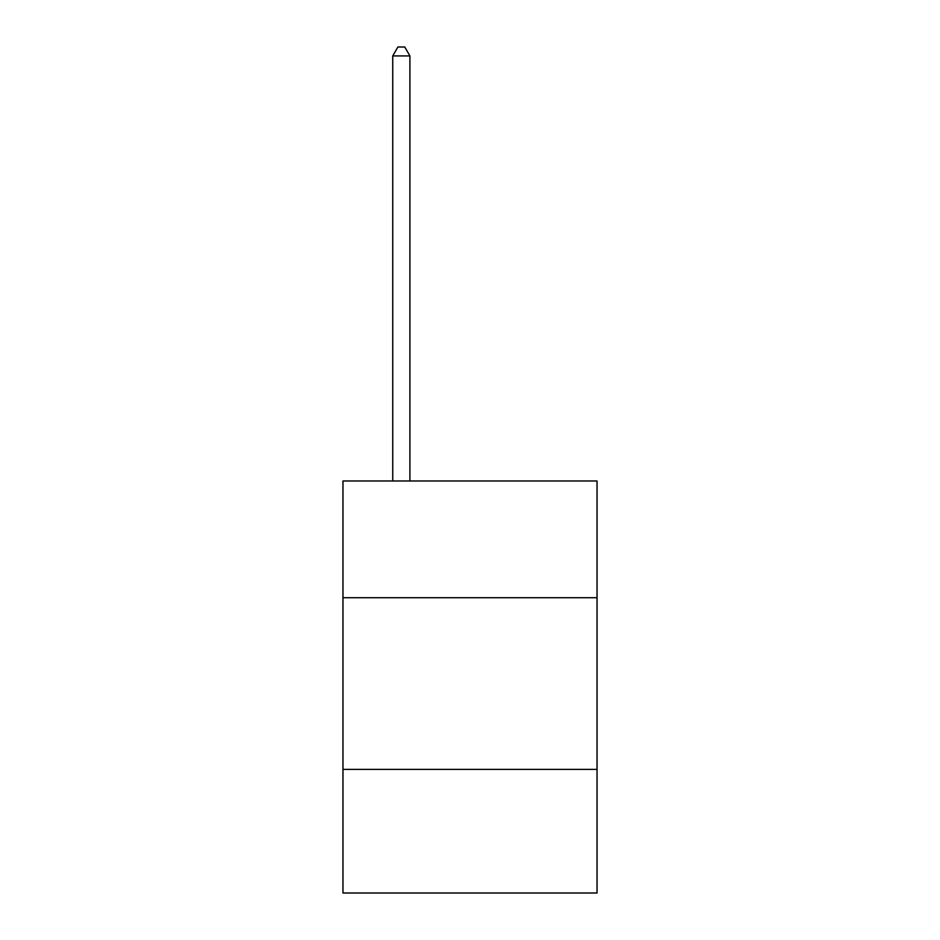 <?xml version="1.0" encoding="UTF-8"?>
<svg xmlns="http://www.w3.org/2000/svg" width="940" height="940" viewBox="0 0 940 940"><rect width="100%" height="100%" fill="white"/><g stroke="black" fill="none" stroke-linecap="round" stroke-linejoin="round"><path stroke-width="1.41" d="M597.041 597.722L597.041 480.986L342.959 480.986L342.959 597.722L597.041 597.722L597.041 893L342.959 893L342.959 597.722M597.041 769.402L342.959 769.402M409.911 480.986L409.911 55.93L392.744 55.93L392.744 480.986M392.744 55.93L397.902 47L404.764 47L409.911 55.93"/></g></svg>
